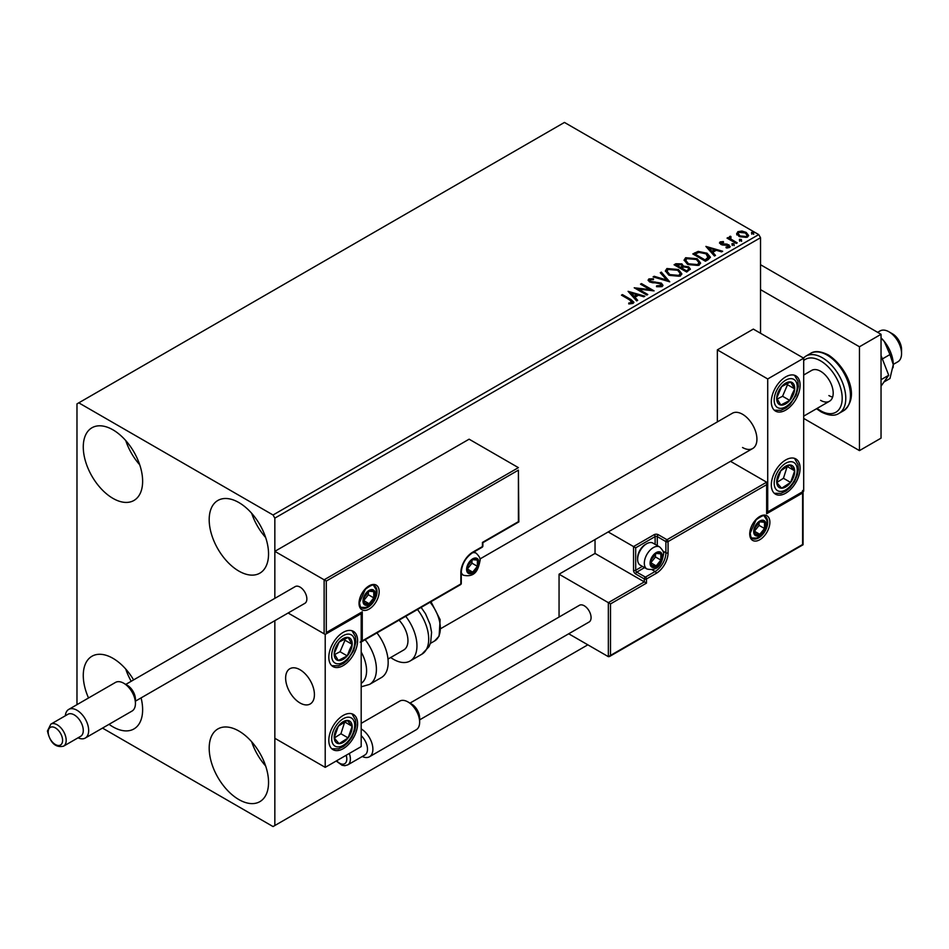 <?xml version="1.0" encoding="UTF-8"?>
<svg xmlns="http://www.w3.org/2000/svg" width="949" height="949" viewBox="0 0 949 949"><rect width="100%" height="100%" fill="white"/><g stroke="black" fill="none" stroke-linecap="round" stroke-linejoin="round"><path stroke-width="1.42" d="M238.863 799.568A41.97 24.235 60 0 1 211.449 762.569A41.97 24.235 60 0 1 217.879 728.939A41.97 24.235 60 0 1 238.863 731.015A41.97 24.235 60 0 1 266.289 768.002A41.97 24.235 60 0 1 259.86 801.644A41.97 24.235 60 0 1 238.863 799.568M265.649 765.985A41.97 24.235 60 0 1 251.663 741.75M112.955 498.379A41.97 24.235 60 0 1 85.529 461.392A41.97 24.235 60 0 1 91.97 427.762A41.97 24.235 60 0 1 112.955 429.838A41.97 24.235 60 0 1 140.369 466.825A41.97 24.235 60 0 1 133.939 500.467A41.97 24.235 60 0 1 112.955 498.379M139.74 464.808A41.97 24.235 60 0 1 125.743 440.573M238.863 571.084A41.97 24.235 60 0 1 211.449 534.097A41.97 24.235 60 0 1 217.879 500.455A41.97 24.235 60 0 1 238.863 502.543A41.97 24.235 60 0 1 266.289 539.53A41.97 24.235 60 0 1 259.86 573.16A41.97 24.235 60 0 1 238.863 571.084M265.649 537.502A41.97 24.235 60 0 1 251.663 513.267M141.081 697.895A41.97 24.235 60 0 1 133.939 728.939A41.97 24.235 60 0 1 112.955 726.863A41.97 24.235 60 0 1 109.052 724.324M88.53 697.978A41.97 24.235 60 0 1 91.97 656.245A41.97 24.235 60 0 1 112.955 658.321A41.97 24.235 60 0 1 133.595 679.887M131.199 681.275A41.97 24.235 60 0 1 125.743 669.057M760.529 333.253L760.529 237.713L274.842 518.118L273.051 514.999L758.726 234.593L564.453 122.433L76.976 403.883L76.976 704.656M102.504 728.097L273.051 826.567L274.842 825.523L274.842 620.67L274.842 738.286L325.21 767.361L361.189 746.602L361.189 613.659L360.561 613.303M326.29 581.049L326.29 632.568L362.269 611.797L362.269 640.872L460.846 583.955L460.846 572.745A16.785 9.692 -60 0 1 472.709 552.176L482.424 546.577L482.424 542.425L518.403 521.653L518.403 470.135L326.29 581.049L274.842 551.345L274.842 598.345L274.842 518.118M274.842 825.523L587.834 644.822M736.768 234.071L737.859 231.675L741.976 231.046L746.187 232.398L748.607 235.459L747.385 237.179L739.093 236.491L736.649 233.418M730.505 237.226L731.11 239.172L737.207 242.861L736.234 243.418L727.041 238.116L728.002 237.558L729.366 238.329L729.532 236.491L730.588 236.242L731.098 237.072L730.291 238.235M727.753 238.531L729.366 239.16L729.532 236.491L729.532 237.321L730.588 236.242M719.603 243.264L720.161 241.888L723.34 241.568L723.565 242.351L721.359 242.517L721.655 243.763L727.159 244.142L730.232 246.479L729.52 247.487L726.282 247.926L725.973 247.108L728.69 246.313L728.69 247.143L728.274 247.736L727.978 245.364L722.462 244.996L720.73 244.356L720.161 241.888L719.508 242.825M721.359 242.517L721.655 244.593L722.723 244.949L722.723 244.118M708.334 259.54L705.404 261.224L692.817 253.952L698.167 251.39L707.017 253.205L710.386 257.12L708.334 259.54M686.685 272.043L674.087 264.771L675.866 263.739L681.892 263.869L683.387 266.1L688.594 266.799L690.362 269.042L686.685 272.043M683.422 265.767L683.387 266.93L688.594 267.63L688.594 266.799M669.733 281.817L653.102 276.883L654.158 276.278L666.767 280.026L660.279 272.743L661.334 272.126L669.733 281.817M647.776 294.498L646.803 295.056L634.217 287.784L649.899 289.575L640.516 284.154L641.477 283.597L654.075 290.868L638.404 289.089L647.776 294.498M628.736 303.905L631.737 303.466L631.737 302.636L629.839 299.991L621.465 295.151L622.425 294.593L630.931 299.504L633.896 302.221L633.042 303.383L629.211 303.917L628.736 303.063L632.022 302.399M273.051 514.999L78.779 402.839M628.084 291.331L644.869 296.171L643.813 296.788L638.487 295.198L634.952 297.239L637.692 300.323L636.637 300.928L628.084 291.331M656.625 286.705L660.706 286.74L660.326 283.668L649.579 281.936L648.108 280.109L648.891 278.935L653.458 278.769L653.481 279.647L650.172 279.694L650.504 281.343L661.323 283.122L662.983 285.305L662.07 286.622L656.483 286.669L656.637 285.839L661.251 285.376M650.172 279.694L649.851 280.785M668.82 275.151L665.368 270.868L666.922 268.531L678.44 269.516L681.845 273.81L680.243 276.123L668.82 275.151M687.539 264.332L684.087 260.062L685.653 257.725L697.171 258.709L700.564 262.992L698.962 265.317L687.539 264.332M705.89 246.408L722.675 251.248L721.62 251.865L716.293 250.275L712.758 252.315L715.499 255.4L714.443 256.005L705.89 246.408M732.284 244.688L732.047 243.608L733.897 243.751L734.146 244.818L732.284 244.688L732.047 243.608L732.047 244.439L733.897 244.581L733.897 243.751L734.146 244.818M739.71 240.394L739.473 239.326L741.323 239.468L741.572 240.536L739.71 240.394L739.473 239.326L739.473 240.156L741.323 240.299L741.323 239.468L741.572 240.536M751.822 233.407L751.572 232.339L753.435 232.469L753.672 233.549L751.822 233.407L751.572 232.339L751.572 233.169L753.435 233.3L753.435 232.469L753.672 233.549M758.726 234.593L760.529 237.713M622.176 295.566L622.425 294.593M622.425 295.424L633.813 302.624M630.919 303.727L630.919 302.897M631.737 303.466L632.164 302.826M628.914 292.268L643.92 296.729M637.206 300.608L634.952 297.239M631.192 293.039L634.074 297.084L636.779 295.53L636.779 294.7L631.192 293.039L634.074 296.254L636.779 294.7M634.074 297.084L634.074 296.254M635.723 288.662L649.899 290.406L649.899 289.575M641.227 284.57L641.477 283.597M641.477 284.427L652.58 290.833M647.052 294.914L638.404 289.92L638.404 289.089M656.637 286.669L656.637 285.839M660.706 286.74L661.358 285.815M648.179 280.524L648.891 278.935M648.891 279.765L653.458 279.599L653.458 278.769M650.172 280.524L650.504 281.343M650.504 282.173L652.71 282.778L652.71 281.948M652.71 282.778L655.166 282.814L655.166 281.983M655.166 282.814L661.323 283.953L661.323 283.122M661.323 283.953L662.912 285.696M654.051 277.167L654.158 276.278M654.158 277.108L666.767 280.857L666.767 280.026M660.765 273.288L661.334 272.126M661.334 272.956L669.057 281.628M665.403 271.295L666.922 268.531M666.922 269.362L678.44 270.346L678.44 269.516M678.44 270.346L681.809 274.214M667.052 271.592L669.78 275.412L678.915 276.23L680.184 273.858M677.467 270.074L668.262 269.255L667.017 271.153L669.78 274.581L678.915 275.4L680.231 273.431L677.467 270.074M678.915 276.23L678.915 275.4M669.78 275.412L669.78 274.581M674.81 265.186L681.892 264.7L681.892 263.869M681.892 264.7L683.387 266.93M688.594 267.63L690.291 269.433M687.467 270.928L688.725 268.769L687.622 267.369L683.849 266.942L681.679 268.033L681.679 268.864L686.352 271.568L688.618 269.16M680.884 267.832L682.034 265.791L680.943 264.439L676.352 264.949L676.352 265.779L680.386 268.116L681.916 266.171M680.386 268.116L680.884 267.001M676.352 264.949L680.386 267.286M686.352 271.568L687.467 270.097M681.679 268.033L686.352 270.738M684.122 260.489L685.653 257.725M685.653 258.555L697.171 259.54L697.171 258.709M697.171 259.54L700.528 263.407M685.783 260.785L688.511 264.605L697.645 265.423L698.915 263.051M696.198 259.267L686.981 258.436L685.736 260.334L688.511 263.775L697.645 264.593L698.95 262.624L696.198 259.267M697.645 265.423L697.645 264.593M688.511 264.605L688.511 263.775M693.529 254.368L698.167 252.22L698.167 251.39M698.167 252.22L707.017 254.035L707.017 253.205M707.017 254.035L710.338 257.535M708.393 258.472L706.044 253.763L698.855 252.375L695.071 254.142L695.071 254.973L705.083 260.75L708.393 258.472L708.606 257.191M695.071 254.142L705.083 259.919L708.666 256.776L708.666 257.606M705.083 260.75L705.083 259.919M706.732 247.345L721.726 251.805M715.012 255.684L712.758 252.315M709.01 248.116L711.88 252.161L714.585 250.607L714.585 249.777L709.01 248.116L711.88 251.331L714.585 249.777M711.88 252.161L711.88 251.331M720.161 242.719L721.821 242.351M723.34 242.327L723.34 241.568M721.359 243.347L721.655 244.593L721.359 243.347M722.723 244.949L727.159 244.972L727.159 244.142M727.159 244.972L728.903 245.613L728.903 244.783M728.903 245.613L730.149 246.87M727.242 247.997L728.274 247.736L727.978 246.194M732.284 245.518L732.047 244.439M733.897 244.581L734.146 245.649M728.002 238.389L728.002 237.558M730.505 238.057L731.11 239.172M731.11 240.002L736.483 243.276M739.71 241.224L739.473 240.156M741.323 240.299L741.572 241.366M736.768 234.901L737.859 231.675M737.859 232.505L741.976 231.876L741.976 231.046M741.976 231.876L746.187 233.229L746.187 232.398M746.187 233.229L748.559 235.862M738.227 233.988L740.066 236.775L746.246 237.357L747.041 235.66M745.226 232.956L738.986 232.339L738.168 233.549L740.066 235.945L746.246 236.526L747.112 235.257L745.226 232.956M746.246 237.357L746.246 236.526M740.066 236.775L740.066 235.945M751.822 234.237L751.572 233.169M753.435 233.3L753.672 234.379M742.533 447.501A20.356 11.756 -120 0 0 752.711 448.509A20.356 11.756 -120 0 0 755.831 432.198A20.356 11.756 -120 0 0 742.533 414.262A20.356 11.756 -120 0 0 732.355 413.254L479.897 559.008M785.701 493.195A20.356 11.756 -60 0 1 775.535 494.204A20.356 11.756 -60 0 1 772.415 477.893A20.356 11.756 -60 0 1 785.701 459.957A20.356 11.756 -60 0 1 795.879 458.948A20.356 11.756 -60 0 1 798.999 475.259A20.356 11.756 -60 0 1 785.701 493.195M785.701 376.872A20.356 11.756 120 0 0 772.415 394.808A20.356 11.756 120 0 0 775.535 411.119A20.356 11.756 120 0 0 785.701 410.11A20.356 11.756 120 0 0 798.999 392.174A20.356 11.756 120 0 0 795.879 375.863A20.356 11.756 120 0 0 785.701 376.872M767.717 378.959L803.696 358.188L803.696 491.119L767.717 511.891L767.717 378.959L717.349 349.873L717.349 421.925M803.696 358.188L753.328 329.101L717.349 349.873M767.717 511.891L767.089 511.523M300.026 702.972A20.356 11.756 60 0 1 286.728 685.048A20.356 11.756 60 0 1 289.848 668.737A20.356 11.756 60 0 1 300.026 669.745A20.356 11.756 60 0 1 313.324 687.681A20.356 11.756 60 0 1 310.204 703.98A20.356 11.756 60 0 1 300.026 702.972M343.194 632.354A20.356 11.756 -60 0 1 353.372 631.346A20.356 11.756 -60 0 1 356.492 647.657A20.356 11.756 -60 0 1 343.194 665.593A20.356 11.756 -60 0 1 333.028 666.601A20.356 11.756 -60 0 1 329.908 650.29A20.356 11.756 -60 0 1 343.194 632.354M343.194 748.678A20.356 11.756 120 0 0 356.492 730.742A20.356 11.756 120 0 0 353.372 714.431A20.356 11.756 120 0 0 343.194 715.439A20.356 11.756 120 0 0 329.908 733.375A20.356 11.756 120 0 0 333.028 749.686A20.356 11.756 120 0 0 343.194 748.678M325.21 767.361L325.21 634.43L361.189 613.659M325.21 634.43L288.105 613.007L324.131 633.813L324.131 579.803L518.403 467.643L469.114 439.185L274.842 551.345M888.964 331.806L892.558 333.882A12.717 7.343 60 0 1 901.42 347.619A12.717 7.343 60 0 1 901.55 349.457L901.55 353.609A17.806 10.285 -120 0 0 901.372 351.035A17.806 10.285 -120 0 0 888.964 331.806A17.806 10.285 -120 0 0 880.055 330.928L877.623 332.328M314.214 691.726A20.356 11.756 -120 0 0 304.38 673.031A20.356 11.756 -120 0 0 289.848 668.737A20.356 11.756 -120 0 0 285.851 680.991A20.356 11.756 -120 0 0 295.673 699.686A20.356 11.756 -120 0 0 310.204 703.98A20.356 11.756 -120 0 0 314.214 691.726M893.27 364.416L897.861 361.771A17.806 10.285 -120 0 0 901.55 353.609M518.403 470.135L518.854 521.903L482.875 542.674L482.875 545.948A1.53 0.878 180 0 1 482.424 546.577A1.53 0.878 -120 0 1 482.116 547.276A1.53 1.53 0 0 0 482.875 545.948M326.29 632.568L361.189 612.935M362.269 611.797L360.11 613.042M362.269 640.872L360.11 642.117M595.035 539.542L595.035 553.433L644.324 581.879L608.345 602.651L610.504 603.908L610.504 655.415L608.345 656.661L608.345 602.651L559.056 574.204L559.056 617.04M595.035 553.433L559.056 574.204M803.068 491.487L803.068 544.762L609.424 656.554L608.345 656.661L568.724 633.79M610.504 655.415L802.617 544.501L802.617 492.982L766.638 513.753L766.638 482.187L730.505 461.321M766.638 484.678L668.06 541.594L668.06 552.804A16.785 9.692 -60 0 1 656.198 573.374L646.483 578.973L646.483 583.137L644.324 581.879L644.324 578.973L635.688 573.991A3.049 1.768 -120 0 1 633.529 570.254L633.529 546.577L608.19 531.95M802.617 492.982L802.617 490.491M766.638 513.753L766.638 511.262M662.971 551.108L665.901 552.804L665.901 541.594A1.53 0.878 0 0 0 668.06 541.594A1.53 0.878 -120 0 0 666.981 539.72L658.357 534.738A3.049 1.768 0 0 0 654.039 534.738L633.529 546.577L635.688 547.822L635.688 570.254L642.39 566.375M767.089 512.258L766.638 482.187L666.981 539.72A1.53 0.878 -60 0 0 665.901 541.594L657.277 536.6L657.277 545.592M650.8 562.781A7.628 4.401 120 0 0 651.524 565.474A7.628 4.401 120 0 0 656.198 565.889A7.628 4.401 120 0 0 660.872 560.076A7.628 4.401 120 0 0 660.872 553.848A7.628 4.401 120 0 0 656.198 553.433A7.628 4.401 120 0 0 651.524 559.246A7.628 4.401 120 0 0 650.8 562.781M651.275 562.223L651.524 565.474L656.198 565.889L660.872 560.076L660.872 553.848L656.198 553.433L651.524 559.246L651.275 562.223M637.633 559.329A12.717 7.343 120 0 0 640.267 565.153L646.957 569.009A12.717 7.343 -60 0 1 644.324 563.196A12.717 7.343 -60 0 1 649.875 550.396A12.717 7.343 -60 0 1 659.674 546.98L652.983 543.125A12.717 7.343 120 0 0 646.625 543.753A12.717 7.343 120 0 0 637.633 559.329L637.633 557.917A10.985 6.346 -60 0 1 645.403 544.453L646.625 543.753M651.275 562.176L655.474 556.968L655.474 554.133M651.299 563.065L656.198 565.889M655.474 556.968L660.872 560.076M657.621 551.974L660.872 553.848M467.323 569.009A7.628 4.401 120 0 0 468.035 571.701A7.628 4.401 120 0 0 472.709 572.117A7.628 4.401 120 0 0 477.383 566.304A7.628 4.401 120 0 0 477.383 560.076A7.628 4.401 120 0 0 472.709 559.661A7.628 4.401 120 0 0 468.035 565.474A7.628 4.401 120 0 0 467.323 569.009M467.798 568.451L468.035 571.701L472.709 572.117L477.383 566.304L477.383 560.076L472.709 559.661L468.035 565.474L467.798 568.451M467.798 568.404L471.985 563.196L471.985 560.361M467.821 569.293L472.709 572.117M471.985 563.196L477.383 566.304M474.132 558.202L477.383 560.076M363.704 600.575A7.628 4.401 120 0 0 364.428 603.279A7.628 4.401 120 0 0 369.102 603.694A7.628 4.401 120 0 0 373.776 597.882A7.628 4.401 120 0 0 373.776 591.642A7.628 4.401 120 0 0 369.102 591.227A7.628 4.401 120 0 0 364.428 597.04A7.628 4.401 120 0 0 363.704 600.575M364.191 600.017L364.428 603.279L369.102 603.694L373.776 597.882L373.776 591.642L369.102 591.227L364.428 597.04L364.191 600.017L368.378 594.762L368.378 591.939M364.202 600.871L369.102 603.694M368.378 594.762L373.776 597.882M370.525 589.768L373.776 591.642M754.408 531.203A7.628 4.401 120 0 0 755.131 533.907A7.628 4.401 120 0 0 759.805 534.323A7.628 4.401 120 0 0 764.479 528.51A7.628 4.401 120 0 0 764.479 522.27A7.628 4.401 120 0 0 759.805 521.855A7.628 4.401 120 0 0 755.131 527.668A7.628 4.401 120 0 0 754.408 531.203M754.894 530.645L755.131 533.907L759.805 534.323L764.479 528.51L764.479 522.27L759.805 521.855L755.131 527.668L754.894 530.645M754.894 530.61L759.081 525.39L759.081 522.567M754.906 531.499L759.805 534.323M759.081 525.39L764.479 528.51M761.228 520.396L764.479 522.27M793.234 394.831A12.717 7.343 120 0 0 794.693 388.876A12.717 7.343 120 0 0 790.624 381.961A12.717 7.343 120 0 0 781.644 386.575A12.717 7.343 120 0 0 776.721 398.106A12.717 7.343 120 0 0 780.79 405.033A12.717 7.343 120 0 0 789.77 400.419A12.717 7.343 120 0 0 793.234 394.831M791.988 394.511L794.693 388.876L790.624 381.961L781.644 386.575L776.721 398.106L780.79 405.033L789.77 400.419L791.988 394.511M777.195 399.031L782.569 396.267L787.492 384.725L786.851 383.645M782.569 396.267L789.77 400.419M787.492 384.725L794.693 388.876M350.727 650.302A12.717 7.343 120 0 0 352.186 644.359A12.717 7.343 120 0 0 348.117 637.443A12.717 7.343 120 0 0 339.137 642.046A12.717 7.343 120 0 0 334.214 653.588A12.717 7.343 120 0 0 338.283 660.504A12.717 7.343 120 0 0 347.263 655.889A12.717 7.343 120 0 0 350.727 650.302M349.481 649.994L352.186 644.359L348.117 637.443L339.137 642.046L334.214 653.588L338.283 660.504L347.263 655.889L349.481 649.994M334.689 654.502L340.062 651.738L344.985 640.207L344.345 639.128M340.062 651.738L347.263 655.889M344.985 640.207L352.186 644.359M335.673 742.082A12.717 7.343 120 0 0 339.137 743.672A12.717 7.343 120 0 0 348.117 737.907A12.717 7.343 120 0 0 352.186 726.305A12.717 7.343 120 0 0 347.263 720.445A12.717 7.343 120 0 0 338.283 726.199A12.717 7.343 120 0 0 334.214 737.812A12.717 7.343 120 0 0 335.673 742.082M336.432 740.6L339.137 743.672L348.117 737.907L352.186 726.305L347.263 720.445L338.283 726.199L334.214 737.812L336.432 740.6M334.345 737.978L340.928 733.755L344.736 721.845M340.928 733.755L348.117 737.907M344.985 722.142L352.186 726.305M778.18 486.6A12.717 7.343 120 0 0 781.644 488.189A12.717 7.343 120 0 0 790.624 482.436A12.717 7.343 120 0 0 794.693 470.823A12.717 7.343 120 0 0 789.77 464.963A12.717 7.343 120 0 0 780.79 470.728A12.717 7.343 120 0 0 776.721 482.329A12.717 7.343 120 0 0 778.18 486.6M778.939 485.117L781.644 488.189L790.624 482.436L794.693 470.823L789.77 464.963L780.79 470.728L776.721 482.329L778.939 485.117M776.851 482.495L783.435 478.272L787.243 466.362M783.435 478.272L790.624 482.436M787.492 466.671L794.693 470.823M361.189 683.351A27.984 16.157 -120 0 0 361.189 651.987M365.175 639.709A33.073 19.099 60 0 1 369.564 684.407L381.32 677.61A33.073 19.099 -120 0 0 376.943 632.924M399.043 620.16A20.356 11.756 60 0 1 406.611 646.91A20.356 11.756 60 0 1 403.74 649.982L387.999 659.069M405.721 616.304A33.073 19.099 60 0 1 414.76 656.008A33.073 19.099 60 0 1 410.098 661.002A33.073 19.099 60 0 1 390.703 657.503M407.951 701.94L411.558 704.016A11.447 6.607 60 0 1 419.648 718.037L419.648 722.189A16.536 9.549 -120 0 0 407.951 701.94A16.536 9.549 -120 0 0 399.695 701.121L361.189 723.352M349.303 753.459A12.717 7.343 60 0 1 350.395 759.058A12.717 7.343 60 0 1 347.761 764.882L364.855 755.013A12.717 7.343 -120 0 0 367.488 749.188A12.717 7.343 -120 0 0 361.189 735.653M361.189 728.939A16.536 9.549 60 0 1 372.886 749.188A16.536 9.549 60 0 1 369.458 756.768A16.536 9.549 60 0 1 362.269 756.507M419.648 719.852L589.068 622.034A9.668 5.575 -120 0 0 591.073 617.609A9.668 5.575 -120 0 0 586.862 607.882A9.668 5.575 -120 0 0 579.412 605.296L409.98 703.114M369.458 756.768L416.22 729.757A16.536 9.549 -120 0 0 419.648 722.189M123.75 683.244L127.344 685.32A11.447 6.607 60 0 1 135.434 699.342L135.434 703.494A16.536 9.549 -120 0 0 123.75 683.244A16.536 9.549 -120 0 0 115.481 682.426L68.708 709.425A16.536 9.549 60 0 1 81.448 713.862A16.536 9.549 60 0 1 88.672 730.493A16.536 9.549 60 0 1 85.244 738.061A16.536 9.549 60 0 1 78.055 737.812M83.275 730.493A12.717 7.343 -120 0 0 77.723 717.693A12.717 7.343 -120 0 0 67.913 714.289L50.831 724.158A12.717 7.343 60 0 1 60.629 727.563A12.717 7.343 60 0 1 66.181 740.362A12.717 7.343 60 0 1 63.547 746.187L80.641 736.317A12.717 7.343 -120 0 0 83.275 730.493M65.339 715.783A16.536 9.549 60 0 1 68.708 709.425M135.434 701.157L304.866 603.339A9.668 5.575 -120 0 0 306.859 598.914A9.668 5.575 -120 0 0 302.648 589.187A9.668 5.575 -120 0 0 295.198 586.601L125.766 684.419M85.244 738.061L132.018 711.062A16.536 9.549 -120 0 0 135.434 703.494M881.04 355.543L888.703 375.27L881.04 379.695M888.703 375.27L881.04 386.172M760.529 264.712L881.04 334.297L881.04 438.153L859.462 450.609L803.696 418.414M760.529 289.635L859.462 346.765L859.462 450.609M881.04 334.297L859.462 346.765M803.696 375.009L811.703 370.383A17.806 10.285 60 0 1 820.6 371.273A17.806 10.285 60 0 1 832.237 386.967A17.806 10.285 60 0 1 829.509 401.225A17.806 10.285 60 0 1 820.6 400.348M832.629 397.073A17.806 10.285 60 0 1 828.88 395.567M881.04 337.88A25.433 14.686 60 0 1 884.278 341.438L889.96 354.546L882.356 358.936M881.04 338.069L884.278 341.438A25.433 14.686 60 0 1 893.27 364.618L889.96 378.532L883.994 381.973M889.96 354.546L893.27 364.618A25.433 14.686 60 0 1 893.068 367.619A25.433 14.686 60 0 1 893.056 367.749M630.931 300.335L630.931 299.504M675.866 264.569L675.866 263.739M694.715 253.691L694.715 252.849M706.127 260.145L706.127 259.314M724.645 244.937L724.645 244.107M734.111 241.912L734.111 241.082M359.03 603.279A14.247 8.221 -60 0 1 369.102 585.83A14.247 8.221 -60 0 1 379.173 591.642A14.247 8.221 -60 0 1 369.102 609.092A14.247 8.221 -60 0 1 359.03 603.279M377.014 591.642A12.717 7.343 120 0 0 374.381 585.818C374.001 583.955 371 585.094 365.377 589.258L359.481 602.651C360.122 606.423 360.845 608.155 361.664 607.858A12.717 7.343 120 0 0 371.462 604.442A12.717 7.343 120 0 0 377.014 591.642M482.116 547.276L472.4 552.876A1.53 0.878 -120 0 0 472.709 552.176M472.4 552.876C465.686 557.561 461.985 563.967 461.285 572.117A1.53 0.878 180 0 1 460.846 572.745M460.526 584.655A1.53 1.53 0 0 0 461.285 583.338A1.53 0.878 180 0 1 460.846 583.955A1.53 0.878 60 0 1 460.526 584.655L361.189 642.01M769.876 522.27A14.247 8.221 -60 0 1 759.805 539.72A14.247 8.221 -60 0 1 749.734 533.907A14.247 8.221 -60 0 1 759.805 516.458A14.247 8.221 -60 0 1 769.876 522.27M752.367 538.486A12.717 7.343 120 0 0 762.166 535.07A12.717 7.343 120 0 0 767.717 522.27A12.717 7.343 120 0 0 765.084 516.446C764.704 514.583 761.703 515.722 756.08 519.886L750.173 533.279C750.813 537.039 751.549 538.771 752.367 538.486M646.483 583.137L610.504 603.908M652.177 569.803L655.118 571.5A15.267 8.814 120 0 0 665.901 552.804A1.53 0.878 0 0 0 668.06 552.804M644.549 567.632L636.767 572.128L645.403 577.111L655.118 571.5A1.53 0.878 60 0 1 656.198 573.374M655.118 544.346L655.118 536.6L635.688 547.822M644.324 578.973A1.53 0.878 0 0 0 646.483 578.973A1.53 0.878 60 0 0 645.403 577.111A1.53 0.878 120 0 0 644.324 578.973M635.688 573.991A1.53 0.878 -60 0 1 636.767 572.128A1.53 0.878 60 0 1 635.688 570.254A1.53 0.878 0 0 1 633.529 570.254M654.039 534.738A1.53 0.878 60 0 1 655.118 536.6A1.53 0.878 180 0 1 657.277 536.6A1.53 0.878 120 0 1 658.357 534.738M650.077 563.196A8.648 4.994 120 0 0 656.198 566.719A8.648 4.994 120 0 0 662.307 556.126A8.648 4.994 120 0 0 656.198 552.603A8.648 4.994 120 0 0 650.077 563.196M466.6 569.424A8.648 4.994 120 0 0 472.709 572.947A8.648 4.994 120 0 0 478.83 562.354A8.648 4.994 120 0 0 472.709 558.831A8.648 4.994 120 0 0 466.6 569.424M461.285 573.979L463.48 575.248A12.717 7.343 -60 0 1 461.285 572.401M472.638 552.745A12.717 7.343 -60 0 1 476.196 553.208L474.014 551.95M362.993 600.99A8.648 4.994 120 0 0 369.102 604.525A8.648 4.994 120 0 0 375.223 593.932A8.648 4.994 120 0 0 369.102 590.397A8.648 4.994 120 0 0 362.993 600.99M753.684 531.618A8.648 4.994 120 0 0 759.805 535.153A8.648 4.994 120 0 0 765.914 524.56A8.648 4.994 120 0 0 759.805 521.025A8.648 4.994 120 0 0 753.684 531.618M795.345 395.199A16.275 9.395 120 0 0 792 378.734A16.275 9.395 120 0 0 776.068 391.783A16.275 9.395 120 0 0 779.414 408.26A16.275 9.395 120 0 0 795.345 395.199M352.838 650.682A16.275 9.395 120 0 0 349.493 634.205A16.275 9.395 120 0 0 333.562 647.265A16.275 9.395 120 0 0 336.907 663.742A16.275 9.395 120 0 0 352.838 650.682M333.562 744.894A16.275 9.395 120 0 0 349.493 739.556A16.275 9.395 120 0 0 352.838 719.223A16.275 9.395 120 0 0 336.907 724.561A16.275 9.395 120 0 0 333.562 744.894M776.068 489.411A16.275 9.395 120 0 0 792 484.073A16.275 9.395 120 0 0 795.345 463.741A16.275 9.395 120 0 0 779.414 469.079A16.275 9.395 120 0 0 776.068 489.411M421.131 607.407L425.508 613.73L430.099 624.371L431.581 632.271L430.668 642.497L428.995 646.684L421.854 654.205A33.073 19.099 -120 0 0 426.516 649.211A33.073 19.099 -120 0 0 417.477 609.519M430.976 601.725L440.134 619.65L439.102 636.15L434.535 641.014A27.984 16.157 -120 0 0 438.485 636.791A27.984 16.157 -120 0 0 430.063 602.247M336.646 760.766A10.178 5.872 -120 0 0 346.8 759.058A10.178 5.872 -120 0 0 346.16 755.274M62.587 740.362A10.178 5.872 -120 0 0 55.386 727.895A10.178 5.872 -120 0 0 48.197 732.059A10.178 5.872 -120 0 0 55.386 744.514A10.178 5.872 -120 0 0 62.587 740.362M810.541 353.431C814.645 350.584 820.577 351.094 828.347 354.938C845.322 365.733 861.562 396.35 843.614 410.715A33.073 19.099 -120 0 0 848.679 384.215A33.073 19.099 -120 0 0 827.077 355.068A33.073 19.099 -120 0 0 810.541 353.431L805.867 356.136A33.073 19.099 60 0 1 822.403 357.773A33.073 19.099 60 0 1 844.005 386.907A33.073 19.099 60 0 1 838.94 413.408C834.705 416.243 828.762 415.745 821.134 411.902L816.531 408.722M817.113 408.39A30.522 17.628 -120 0 0 820.6 410.739A30.522 17.628 -120 0 0 842.19 398.272A30.522 17.628 -120 0 0 820.6 360.881A30.522 17.628 -120 0 0 803.696 360.549M680.231 273.431L680.231 274.261M667.017 271.153L667.017 271.983M682.034 265.791L682.034 266.622M688.725 268.769L688.725 269.599M698.95 262.624L698.95 263.454M685.736 260.334L685.736 261.165M721.05 242.956L721.05 243.786M747.112 235.257L747.112 236.087M738.168 233.549L738.168 234.391M441.048 628.44L752.711 448.509M829.509 401.225L803.696 416.137M461.285 583.338L461.285 572.117M646.957 569.009C660.018 571.82 662.07 561.179 663.505 554.465C664.122 552.603 662.841 550.112 659.674 546.98M463.48 575.248C476.528 578.048 478.581 567.419 480.028 560.693C480.645 558.831 479.364 556.339 476.196 553.208M360.988 607.336L365.745 607.455L368.509 606.245L374.048 600.373L376.409 592.271L376.018 589.353L373.598 585.497M751.691 537.964L756.448 538.083L759.2 536.873L764.752 531.001L767.112 522.899L766.721 519.981L764.301 516.126M774.301 410.205L780.968 410.312L785.986 407.951L789.983 404.594L796.211 395.14L798.37 386.48L797.895 380.976L794.479 375.258M331.794 665.688L338.461 665.783L343.479 663.434L347.476 660.065L353.704 650.611L355.863 641.963L355.389 636.447L351.972 630.741M331.794 748.773L338.473 748.868L343.419 746.555L347.631 742.984L351.949 737.195L354.902 730.339L355.875 724.929L355.484 719.935L351.972 713.814M774.301 493.29L780.98 493.385L785.926 491.072L790.137 487.501L794.455 481.712L797.409 474.868L798.382 469.458L797.99 464.464L794.479 458.343M369.564 684.407L361.189 686.815M421.854 654.205L410.098 661.002M434.535 641.014L430.383 643.41M336.195 761.027L342.031 765.25L344.795 765.701L347.761 764.882M50.831 724.158L47.45 731.015C50.155 742.865 55.517 747.931 63.547 746.187M843.614 410.715L838.94 413.408M803.376 357.998L805.867 356.136"/></g></svg>
